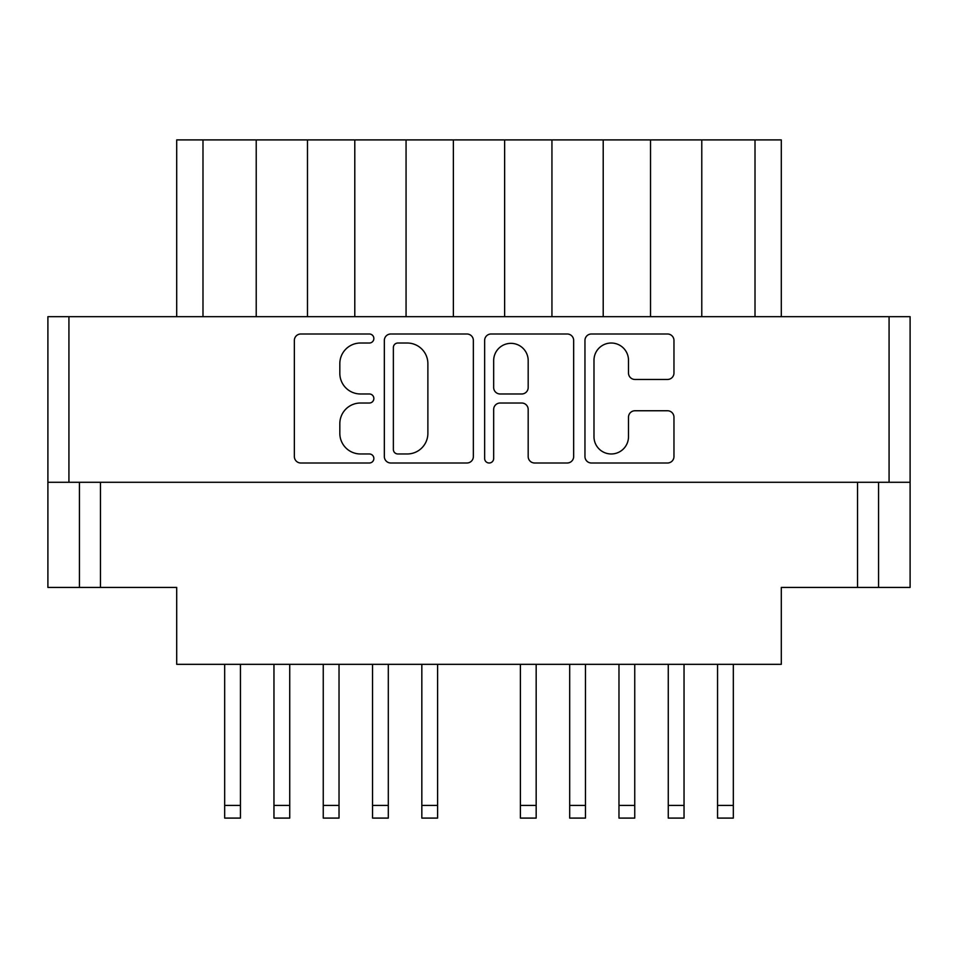 <?xml version="1.0" encoding="UTF-8"?>
<svg xmlns="http://www.w3.org/2000/svg" width="958" height="958" viewBox="0 0 958 958"><rect width="100%" height="100%" fill="white"/><g stroke="black" fill="none" stroke-linecap="round" stroke-linejoin="round"><path stroke-width="1.44" d="M593.984 436.716A17.256 17.256 0 0 0 611.24 453.972A17.256 17.256 0 0 0 628.496 436.716L628.496 417.209A6.455 6.455 0 0 1 634.938 410.754L667.51 410.754A6.455 6.455 0 0 1 673.965 417.209L673.965 456.547A6.455 6.455 0 0 1 667.51 463.001L591.397 463.001A6.455 6.455 0 0 1 584.955 456.547L584.955 340.437A6.455 6.455 0 0 1 591.397 333.995L667.51 333.995A6.455 6.455 0 0 1 673.965 340.437L673.965 373.021A6.455 6.455 0 0 1 667.51 379.464L634.938 379.464A6.455 6.455 0 0 1 628.496 373.021L628.496 360.28A17.256 17.256 0 0 0 611.24 343.024A17.256 17.256 0 0 0 593.984 360.28L593.984 436.716M489.155 463.001A4.515 4.515 0 0 0 493.669 458.487L493.669 409.461A6.455 6.455 0 0 1 500.124 403.019L521.739 403.019A6.455 6.455 0 0 1 528.181 409.461L528.181 456.547A6.455 6.455 0 0 0 534.636 463.001L567.208 463.001A6.455 6.455 0 0 0 573.662 456.547L573.662 340.437A6.455 6.455 0 0 0 567.208 333.995L491.095 333.995A6.455 6.455 0 0 0 484.64 340.437L484.64 458.487A4.515 4.515 0 0 0 489.155 463.001M473.36 456.547L473.36 340.437A6.455 6.455 0 0 0 466.905 333.995L390.792 333.995A6.455 6.455 0 0 0 384.338 340.437L384.338 456.547A6.455 6.455 0 0 0 390.792 463.001L466.905 463.001A6.455 6.455 0 0 0 473.36 456.547M910.1 482.281L47.9 482.281L47.9 316.679L910.1 316.679L910.1 587.434L857.53 587.434L857.53 482.281M360.471 343.024L369.345 343.024A4.515 4.515 0 0 0 373.859 338.509A4.515 4.515 0 0 0 369.345 333.995L300.8 333.995A6.455 6.455 0 0 0 294.357 340.437L294.357 456.547A6.455 6.455 0 0 0 300.8 463.001L369.345 463.001A4.515 4.515 0 0 0 373.859 458.487A4.515 4.515 0 0 0 369.345 453.972L360.471 453.972A20.645 20.645 0 0 1 339.827 433.327L339.827 423.652A20.645 20.645 0 0 1 360.471 403.019L369.345 403.019A4.515 4.515 0 0 0 373.859 398.492A4.515 4.515 0 0 0 369.345 393.978L360.471 393.978A20.645 20.645 0 0 1 339.827 373.345L339.827 363.669A20.645 20.645 0 0 1 360.471 343.024M47.9 482.281L47.9 587.434L79.442 587.434L79.442 482.281L79.442 587.434L176.703 587.434L176.703 664.325L781.297 664.325L781.297 587.434L857.53 587.434M878.558 482.281L878.558 587.434M176.703 316.679L176.703 139.904L202.988 139.904L202.988 316.679M256.217 316.679L256.217 139.904L202.988 139.904M307.482 316.679L307.482 139.904L256.217 139.904M354.795 316.679L354.795 139.904L307.482 139.904M406.06 316.679L406.06 139.904L354.795 139.904M453.374 316.679L453.374 139.904L406.06 139.904M504.626 316.679L504.626 139.904L453.374 139.904M551.94 316.679L551.94 139.904L504.626 139.904M603.205 316.679L603.205 139.904L551.94 139.904M650.518 316.679L650.518 139.904L603.205 139.904M701.783 316.679L701.783 139.904L650.518 139.904M755.012 316.679L755.012 139.904L701.783 139.904M755.012 139.904L781.297 139.904L781.297 316.679M397.881 343.024A4.515 4.515 0 0 0 393.367 347.538L393.367 449.458A4.515 4.515 0 0 0 397.881 453.972L407.234 453.972A20.645 20.645 0 0 0 427.879 433.327L427.879 363.669A20.645 20.645 0 0 0 407.234 343.024L397.881 343.024M528.181 360.603A17.256 17.256 0 0 0 510.925 343.347A17.256 17.256 0 0 0 493.669 360.603L493.669 387.535A6.455 6.455 0 0 0 500.124 393.978L521.739 393.978A6.455 6.455 0 0 0 528.181 387.535L528.181 360.603M733.325 664.325L733.325 818.096L717.554 818.096L717.554 664.325M634.747 664.325L634.747 818.096L618.976 818.096L618.976 664.325M536.169 664.325L536.169 818.096L520.398 818.096L520.398 664.325M437.602 664.325L437.602 818.096L421.831 818.096L421.831 664.325M339.024 664.325L339.024 818.096L323.253 818.096L323.253 664.325M684.036 664.325L684.036 818.096L668.265 818.096L668.265 664.325M585.458 664.325L585.458 818.096L569.687 818.096L569.687 664.325M388.313 664.325L388.313 818.096L372.542 818.096L372.542 664.325M289.735 664.325L289.735 818.096L273.964 818.096L273.964 664.325M240.446 664.325L240.446 818.096L224.675 818.096L224.675 664.325M68.928 316.679L68.928 482.281M889.072 482.281L889.072 316.679M100.47 482.281L100.47 587.434M733.325 805.415L717.554 805.415M634.747 805.415L618.976 805.415M536.169 805.415L520.398 805.415M437.602 805.415L421.831 805.415M339.024 805.415L323.253 805.415M684.036 805.415L668.265 805.415M585.458 805.415L569.687 805.415M388.313 805.415L372.542 805.415M289.735 805.415L273.964 805.415M240.446 805.415L224.675 805.415"/></g></svg>
